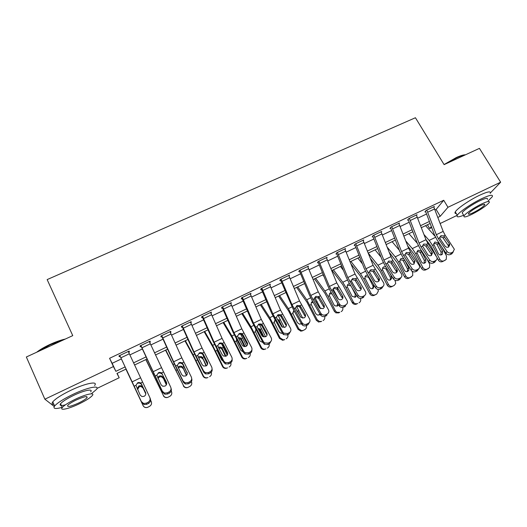 <?xml version="1.0" encoding="UTF-8"?>
<svg xmlns="http://www.w3.org/2000/svg" width="527" height="527" viewBox="0 0 527 527"><rect width="100%" height="100%" fill="white"/><g stroke="black" fill="none" stroke-linecap="round" stroke-linejoin="round"><path stroke-width="0.79" d="M488.193 200.84L492.258 196.769C493.358 194.292 489.893 194.898 481.862 198.593C471.817 203.33 459.01 212.085 457.311 215.273L440.21 223.494M431.705 227.585L429.67 228.56L431.336 226.617M427.423 224.779L429.67 228.56M117.139 373.353L119.188 377.754L97.008 388.412M435.104 209.937L436.132 209.45L443.727 200.26L109.576 358.294L112.146 363.314L121.375 358.933M129.866 354.902L142.349 348.973M150.854 344.935L163.041 339.144M171.558 335.1L183.468 329.447M191.986 325.396L203.626 319.869M212.157 315.818L223.527 310.423M232.058 306.365L243.171 301.095M251.708 297.037L262.558 291.886M271.102 287.828L281.708 282.788M290.252 278.73L300.614 273.809M309.165 269.752L319.283 264.949M327.834 260.885L337.715 256.188M346.272 252.13L355.923 247.545M364.48 243.481L373.906 239.001M382.464 234.943L391.673 230.569M400.224 226.505L409.222 222.236M417.773 218.171L426.554 214.002M433.886 207.118L434.4 206.492L426.099 210.418L424.9 211.933L425.585 211.604L425.875 212.197L434.367 234.614L437.311 240.325L445.934 253.158L446.975 251.419C448.24 252.967 449.762 253.408 451.547 252.749L452.924 252.071L454.366 249.291L445.157 235.207L443.181 231.393L433.708 206.815L426.798 210.089L436.33 234.706L438.306 238.533L446.975 251.419M416.547 215.359L417.061 214.7L408.662 218.679L407.542 220.154L408.241 219.825L408.524 220.424L417.16 242.927L420.111 248.685L428.668 261.655L429.63 259.943C430.888 261.511 432.417 261.959 434.222 261.287L435.612 260.601C436.817 259.923 437.298 258.902 437.041 257.538L427.964 243.56L425.981 239.713L416.363 215.029L409.367 218.343L419.044 243.066L421.027 246.926L429.63 259.943M399.005 223.698L399.512 223.013L391.008 227.038L389.967 228.481L390.678 228.151L390.968 228.751L399.749 251.346L402.707 257.143L411.192 270.252L412.068 268.572C413.32 270.16 414.854 270.608 416.679 269.936L418.089 269.238C419.406 268.48 419.874 267.36 419.492 265.878L410.559 252.005L408.577 248.131L398.801 223.349L391.719 226.702L401.554 251.531L403.537 255.417L412.068 268.572M381.238 232.143L381.746 231.425L373.136 235.503L372.181 236.913L372.899 236.57L373.188 237.176L382.121 259.87L385.085 265.707L393.498 278.961L394.288 277.314C395.533 278.915 397.081 279.369 398.919 278.684L400.349 277.979C401.785 277.13 402.233 275.904 401.693 274.31L392.938 260.562L390.955 256.656L381.028 231.761L373.86 235.161L383.847 260.101L385.83 264.014L394.288 277.314M363.261 240.701L363.755 239.943L355.046 244.067L354.177 245.444L354.902 245.101L355.191 245.714L364.276 268.5L367.247 274.376L375.58 287.775L376.291 286.161C377.53 287.775 379.078 288.236 380.942 287.544L382.385 286.833C383.946 285.878 384.367 284.547 383.649 282.841L373.116 265.292L363.031 240.286L355.771 243.724L365.916 268.77L376.291 286.161M345.06 249.37L345.547 248.566L336.727 252.749L335.949 254.086L336.681 253.737L336.97 254.35L346.213 277.228L349.184 283.157L357.444 296.694L358.162 295.265C359.414 296.787 360.936 297.202 362.734 296.517L364.203 295.792C365.87 294.745 366.265 293.322 365.382 291.523L355.053 274.027L344.81 248.915L337.458 252.4L347.767 277.551L358.064 295.12M326.635 258.158L327.109 257.301L318.17 261.53L317.485 262.835L318.229 262.479L318.525 263.098L327.919 286.075L330.897 292.044L339.078 305.732L339.612 304.191L339.895 304.599C341.16 305.93 342.629 306.266 344.302 305.601L345.784 304.869C347.477 303.809 347.886 302.366 347.023 300.548L336.773 282.874L326.365 257.65L318.921 261.181L329.395 286.444L339.612 304.191M307.979 267.064L308.433 266.142L299.382 270.43L298.796 271.695L299.547 271.333L299.843 271.958L309.402 295.028L312.386 301.042L320.475 314.882L320.923 313.374L321.411 314.026C322.669 315.186 324.079 315.442 325.633 314.797L327.135 314.059C328.848 312.985 329.283 311.529 328.426 309.692L318.255 291.833L307.682 266.497L300.14 270.068L310.785 295.449L320.923 313.374M289.092 276.095L289.521 275.101L280.357 279.442L279.863 280.66L280.627 280.305L280.924 280.924L293.631 310.153L301.642 324.145L301.991 322.682L302.696 323.545C303.941 324.54 305.285 324.731 306.721 324.118L308.242 323.367C309.988 322.28 310.436 320.805 309.593 318.947L299.507 300.904L288.763 275.463L281.122 279.079L291.938 304.566L301.991 322.682M269.969 285.259L270.371 284.172L261.089 288.565L260.694 289.745L261.464 289.382L271.655 313.275L282.564 333.532L282.821 332.102L283.743 333.163L287.571 333.558L289.112 332.794C290.878 331.694 291.345 330.205 290.522 328.321L280.516 310.093L269.6 284.534L261.866 288.197L272.854 313.796L282.821 332.102M250.595 294.534L250.971 293.355L241.57 297.808L241.28 298.947L242.058 298.578L252.42 322.57L263.243 343.037L263.401 341.648L264.541 342.879L268.171 343.117L269.732 342.346C271.524 341.232 272.011 339.724 271.201 337.82L261.287 319.395L250.187 293.73L242.354 297.439L253.52 323.15L263.401 341.648M230.931 303.855L231.32 302.663L221.795 307.175L221.61 308.269L222.401 307.893L232.941 331.99L243.672 352.668L243.724 351.318L245.075 352.701L248.52 352.8L250.101 352.023C251.919 350.89 252.426 349.361 251.623 347.438L241.801 328.822L230.53 303.038L222.592 306.8L233.942 332.623L243.724 351.318M211.011 313.295L211.413 312.089L201.762 316.661L201.683 317.715L202.487 317.333L213.204 341.529L223.843 362.418L223.791 361.12L225.345 362.622L228.606 362.616L230.213 361.825C232.051 360.679 232.585 359.131 231.801 357.181L222.071 338.367L210.609 312.471L202.566 316.279L214.107 342.221L223.791 361.12M190.833 322.853L191.242 321.641L181.466 326.272L181.499 327.28L182.309 326.898L193.218 351.193L203.758 372.306L203.6 371.048L205.346 372.655L208.435 372.556L210.056 371.752C211.926 370.593 212.48 369.032 211.709 367.055L202.078 348.037L190.431 322.03L182.283 325.884L194.008 351.944L203.6 371.048M170.386 332.544L170.9 332.306L170.807 331.318L160.9 336.015L161.045 336.97L161.868 336.582L172.961 360.988L183.403 382.319L183.132 381.1L185.056 382.806L187.994 382.628L189.641 381.818C191.538 380.646 192.105 379.058 191.354 377.062L181.828 357.84L169.984 331.714L161.73 335.62L173.647 361.792L183.132 381.1M149.668 342.366L150.307 342.063L150.096 341.127L140.057 345.883L140.32 346.792L141.157 346.397L162.777 392.463L162.395 391.297L164.49 393.076L167.276 392.839L168.943 392.016C170.867 390.823 171.466 389.222 170.728 387.2L149.266 341.522L140.9 345.481L162.395 391.297M128.667 352.319L129.438 351.95L129.115 351.068L118.937 355.883L119.319 356.746L120.169 356.344L141.875 402.747L141.381 401.627L143.627 403.471L146.282 403.181L147.968 402.351C149.925 401.146 150.544 399.519 149.82 397.477L128.265 351.469L119.787 355.481L141.381 401.627M54.255 406.515L44.874 399.202L26.35 356.99L72.752 335.627L47.153 279.593L415.428 117.738L444.109 164.635L479.432 148.37L500.65 182.197L490.42 192.908M44.874 399.202L113.424 366.561L115.874 371.324L125.097 366.911M109.576 358.294L113.424 366.561M443.727 200.26L447.97 207.282L500.65 182.197M437.911 217.387L440.229 216.281L447.97 207.282M133.568 362.866L146.005 356.917M154.483 352.866L166.637 347.056M175.122 342.998L186.999 337.326M195.497 333.262L207.098 327.715M215.602 323.65L226.939 318.236M235.444 314.164L246.517 308.875M255.035 304.804L265.858 299.632M274.376 295.561L284.942 290.509M293.467 286.431L303.796 281.497M312.32 277.419L322.412 272.597M330.936 268.52L340.791 263.81M349.322 259.732L358.946 255.134M367.477 251.056L376.884 246.564M385.408 242.486L394.598 238.092M403.122 234.014L412.094 229.726M420.625 225.655L429.386 221.465M126.098 369.058L116.961 373.432L119.188 377.754M430.144 223.474L421.389 227.664M412.872 231.748L403.906 236.037M395.382 240.121L386.205 244.515M377.681 248.592L368.287 253.092M359.763 257.176L350.145 261.781M341.621 265.865L331.773 270.582M323.255 274.659L313.17 279.488M304.652 283.566L294.329 288.506M285.818 292.584L275.252 297.643M266.741 301.714L255.931 306.892M247.42 310.97L236.353 316.266M227.855 320.337L216.525 325.758M208.033 329.83L196.439 335.383M187.948 339.447L176.084 345.126M167.606 349.19L155.458 355M146.987 359.058L134.563 365.007M436.132 209.45L440.229 216.281M112.146 363.314L115.874 371.324M250.213 293.717L250.628 294.521M230.668 302.972L231.083 303.783M210.866 312.346L211.281 313.163M190.807 321.845L191.222 322.676M170.491 331.47L170.9 332.306M149.899 341.219L150.307 342.063M129.036 351.101L129.438 351.95M448.747 246.972L448.319 245.602L442.871 237.624L440.124 236.695M451.547 252.749L450.486 254.488L451.856 253.81L452.924 252.071M450.486 254.488C448.708 255.147 447.192 254.699 445.934 253.158M453.306 251.847L451.856 253.81M443.681 235.925L449.36 243.836L449.762 244.791L448.609 247.044C447.186 247.571 445.974 247.216 444.966 245.984L440.203 238.922L439.781 237.315L440.987 235.668L443.681 235.925L445.157 235.207M425.961 239.647L431.132 246.3L435.994 255.621M437.081 257.703L438.306 260.061L439.795 259.271C440.862 260.931 442.258 261.445 443.978 260.812L442.469 261.596C440.763 262.222 439.373 261.715 438.306 260.061M424.031 234.594L429.176 240.404L432.581 245.444L439.795 259.271M425.572 225.661L435.045 236.241M441.83 247.051L446.494 255.964L446.211 259.449L443.978 260.812M442.594 251.405L442.456 254.073L441.652 254.752C440.276 255.252 439.162 254.837 438.306 253.513L433.695 244.12L434.9 241.992L438.042 242.782L438.306 243.197L437.16 244.693L441.099 252.235L442.594 251.405L438.306 243.197M445.315 260.154L442.469 261.596M440.901 254.969L441.099 252.235M437.16 244.693L436.369 243.751L433.787 243.467M408.043 219.495L408.241 219.825M431.56 255.384L431.145 254.014L425.737 245.951L422.931 245.029M434.222 261.287L433.234 262.993L434.623 262.308L435.612 260.601M433.234 262.993C431.442 263.658 429.92 263.21 428.668 261.655M436.106 260.292L434.623 262.308M426.468 244.278L432.456 253.052L431.317 255.523C429.88 256.056 428.662 255.7 427.661 254.455L422.509 245.977L423.754 244.027L426.468 244.278L427.964 243.56M390.467 227.789L390.678 228.151M414.169 263.895L413.761 262.525L408.399 254.376L405.526 253.461M416.679 269.936L415.777 271.603L417.18 270.911L418.089 269.238M415.777 271.603C413.965 272.281 412.437 271.827 411.192 270.252M418.701 268.836L417.18 270.911M409.051 252.743L414.933 261.399L413.814 264.106C412.364 264.64 411.139 264.284 410.144 263.026L405.052 254.679L406.317 252.486L409.051 252.743L410.559 252.005M372.675 236.182L372.899 236.57M396.561 272.499L396.159 271.148L390.85 262.907L387.905 261.998M398.919 278.684L398.102 280.324L399.525 279.62L400.349 277.979M398.102 280.324C396.264 281.003 394.73 280.548 393.498 278.961M401.08 277.472L399.525 279.62M391.409 261.3L397.167 269.844C397.608 271.122 397.253 272.11 396.1 272.788C394.631 273.335 393.399 272.973 392.404 271.701L387.365 263.263L388.656 261.043L391.409 261.3L392.938 260.562M407.793 246.109L414.308 254.495L421.495 268.348L422.904 267.597C423.978 269.271 425.381 269.784 427.12 269.145L425.691 269.89C423.958 270.529 422.562 270.015 421.495 268.348M405.836 241.043L412.305 248.579L415.678 253.671L422.904 267.597M408.939 233.626L417.279 243.23M427.068 259.231L429.683 264.251L429.545 267.551L427.12 269.145M425.77 259.666L425.75 262.15L424.795 263.039C423.412 263.546 422.285 263.131 421.429 261.794L416.831 252.571L418.036 250.187L421.205 250.977L421.468 251.399L420.401 252.861L424.347 260.457L425.77 259.666L421.468 251.399M428.471 268.48L425.691 269.89M424.103 263.25L424.347 260.457M420.401 252.861L419.611 251.913L417.002 251.629M389.282 252.38L397.286 262.782L404.479 276.741L405.81 276.023C406.884 277.709 408.3 278.23 410.059 277.577L408.708 278.289C406.963 278.935 405.546 278.414 404.479 276.741M387.299 247.301L395.23 256.853L398.577 261.998L405.81 276.023M392.114 241.682L399.321 250.246M411.804 270.97L412.667 272.643L412.727 275.601L410.059 277.577M407.101 271.629L407.523 270.944L407.397 268.777L408.735 268.026L408.866 270.206L407.74 271.425C406.337 271.939 405.204 271.524 404.347 270.18L399.789 261.148L400.981 258.48L403.761 258.849M408.735 268.026L404.749 260.305M410.19 277.551L408.708 278.289M404.393 259.752L403.445 261.122L407.397 268.777M403.445 261.122L402.648 260.173L400.019 259.89M370.389 258.395L380.059 271.174L387.259 285.232L388.511 284.554C389.591 286.253 391.014 286.767 392.793 286.115L391.521 286.78C389.756 287.432 388.333 286.919 387.259 285.232M368.366 253.309L377.951 265.226L381.271 270.43L388.511 284.554M375.086 249.838L381.054 257.156M395.026 280.298L395.737 283.473L394.183 285.43L392.793 286.115M389.901 280.107L390.514 278.836L390.243 277.195L391.502 276.484L391.778 278.131L390.481 279.909C389.064 280.436 387.918 280.015 387.055 278.664L382.562 269.798C382.233 268.487 382.615 267.505 383.715 266.866L385.777 266.8M391.502 276.484L389.73 273.032M393.03 286.029L391.521 286.78M386.89 268.559L386.284 269.488L390.243 277.195M386.284 269.488L385.487 268.533L382.839 268.25M354.664 244.68L354.902 245.101M378.735 281.194L378.346 279.87L373.076 271.543L369.743 270.773M380.942 287.544L380.204 289.152L381.647 288.44L382.385 286.833M380.204 289.152C378.353 289.843 376.812 289.382 375.58 287.775M383.248 286.201L381.647 288.44M373.557 269.969L379.163 278.388C379.75 279.758 379.414 280.825 378.162 281.589C376.673 282.136 375.435 281.774 374.453 280.483L369.46 271.958L370.784 269.712L373.557 269.969L375.105 269.218M351.061 264.067L360.448 276.174L369.835 293.822L371.001 293.19C372.082 294.896 373.524 295.416 375.323 294.751L374.13 295.377C372.345 296.042 370.909 295.522 369.835 293.822M350.916 261.412L360.468 273.704L363.755 278.954L371.001 293.19M357.859 258.085L362.444 263.895M377.859 289.389L378.393 290.957L376.726 294.059L375.323 294.751M374.302 285.72L373.017 288.506C371.575 289.033 370.428 288.612 369.559 287.248L365.059 278.322C364.737 276.991 365.132 276.01 366.245 275.364L367.714 275.134M375.672 294.613L374.13 295.377M372.49 288.691L373.142 286.51L372.879 285.72L373.926 285.12M369.19 277.505L368.92 277.953L372.879 285.72M368.92 277.953L368.123 276.991L365.448 276.708M444.05 164.543L456.257 157.58C460.466 155.669 463.543 154.74 465.486 154.793M465.143 154.951C463.101 155.188 460.269 156.124 456.659 157.777L445.559 163.969M490.189 193.429C491.256 190.912 487.778 191.499 479.748 195.174C469.709 199.891 456.942 208.672 455.275 211.913C454.643 213.02 454.966 213.554 456.244 213.514M462.844 213.876L462.166 212.756C463.398 210.451 472.614 204.16 479.82 200.754C485.611 198.086 488.114 197.645 487.323 199.437M471.606 214.456C480.38 209.957 486.25 205.978 489.227 202.513C490.038 200.754 487.547 201.215 481.75 203.89C474.544 207.309 465.301 213.58 464.043 215.853C463.246 217.644 465.769 217.177 471.606 214.456M479.893 205.826C474.188 208.751 470.387 211.32 468.496 213.534C467.983 214.68 469.603 214.377 473.358 212.631C479.023 209.726 482.811 207.157 484.721 204.931C485.242 203.797 483.634 204.094 479.893 205.826M455.275 211.913L457.311 215.273C456.257 217.348 458.378 217.341 463.688 215.266M36.659 352.247C40.065 349.585 44.531 346.97 50.072 344.401C55.631 341.871 60.724 340.08 65.355 339.032M63.688 339.803L50.197 344.777L38.089 351.588M91.474 393.662L96.395 389.499C100.492 384.763 87.436 387.345 72.522 394.585C63.339 399.077 57.377 402.878 54.624 405.994C52.746 408.768 55.263 409.222 62.186 407.351M94.57 385.507C98.635 380.711 85.545 383.188 70.644 390.395C61.475 394.875 55.519 398.689 52.792 401.837C51.593 403.432 51.969 404.288 53.919 404.407M65.394 404.848C60.862 405.988 59.255 405.606 60.572 403.708C62.548 401.469 66.837 398.735 73.431 395.5C84.103 390.316 93.615 388.392 90.644 391.838M79.557 403.689C86.092 400.474 90.348 397.753 92.324 395.54C95.315 392.134 85.829 394.13 75.15 399.328C68.55 402.569 64.254 405.303 62.258 407.516C59.169 411.086 69.228 408.761 79.557 403.689M75.96 400.131C71.712 402.22 68.951 403.972 67.667 405.401C67.041 407.364 70.75 406.541 78.8 402.938C83.022 400.863 85.769 399.11 87.041 397.681C87.739 395.724 84.043 396.541 75.96 400.131M336.417 253.27L336.681 253.737M360.949 287.09C361.647 288.526 361.331 289.659 359.994 290.489C358.551 291.042 357.332 290.7 356.338 289.481L351.713 281.925L351.338 280.759L352.688 278.493L355.481 278.743L356.318 279.567L360.949 287.09L360.31 288.704L355.093 280.285L351.733 279.508M362.734 296.517L362.089 298.084L363.544 297.366L364.203 295.792M362.089 298.084C360.297 298.769 358.782 298.354 357.537 296.846L357.444 296.694M332.102 270.417L342.827 284.732L352.194 302.518L353.281 301.925L353.775 302.656C354.915 303.809 356.206 304.092 357.635 303.493L356.529 304.079C355.106 304.672 353.828 304.395 352.688 303.249L352.194 302.518M333.4 269.798L342.774 282.274L346.022 287.59L353.281 301.925M340.429 266.431L343.452 270.404M351.357 280.977L353.551 284.936M356.66 295.416L355.336 297.195L352.141 296.398L347.346 286.945C347.023 285.608 347.431 284.613 348.564 283.961L349.52 283.71M356.529 304.079L357.635 303.493M359.058 302.794C360.685 301.76 361.133 300.304 360.396 298.427M354.869 297.373L355.31 294.343L355.824 294.046M351.891 287.597L355.31 294.343M350.751 285.726L347.846 285.272M317.946 261.965L318.229 262.479M342.596 296.069C343.288 297.518 342.958 298.664 341.601 299.507C340.258 300.041 339.078 299.771 338.07 298.69L333.347 290.845L332.978 289.672L334.362 287.38L337.181 287.63L337.715 288.085L342.596 296.069L342.049 297.643L336.819 289.073L333.499 288.355M344.302 305.601L343.742 307.136L345.218 306.404L345.784 304.869M343.742 307.136C342.076 307.801 340.62 307.465 339.362 306.134L339.078 305.732M314.481 278.855L324.988 293.387L334.342 311.325L335.337 310.772L336.865 312.307L339.731 312.346L338.716 312.886L335.864 312.854L334.342 311.325M315.673 278.289L324.856 290.957L328.077 296.326L335.337 310.772M322.787 274.877L324.033 276.576M333.057 288.934L338.426 299.053M338.565 304.876L337.438 306.003L334.941 305.851L333.927 304.738L329.421 295.673C329.098 294.329 329.513 293.322 330.666 292.663M338.716 312.886L339.731 312.346M341.173 311.635C342.734 310.673 343.229 309.277 342.649 307.458M337.036 306.154L337.642 303.328M331.944 293.796L330.034 293.941M299.231 270.753L299.547 271.333M324.019 305.159C324.698 306.628 324.349 307.788 322.979 308.638L319.593 307.999L314.751 299.883L314.395 298.69L315.805 296.372L318.644 296.629L319.533 297.557L324.019 305.159L323.558 306.701L318.44 298.098L315.041 297.314M325.633 314.797L325.166 316.299L326.661 315.561L327.135 314.059M325.166 316.299C323.618 316.938 322.221 316.681 320.963 315.521L320.475 314.882M296.642 287.399L306.931 302.155L316.272 320.232L317.182 319.724L319.5 321.549L321.608 321.305L318.578 322.05L316.272 320.232M297.735 286.879L306.727 299.744L317.182 319.724M314.757 297.32L320.778 308.763M320.126 314.283L319.322 314.909L317.412 315.047L315.778 313.644L311.266 304.514C310.956 303.157 311.378 302.142 312.544 301.47M320.679 321.806L321.608 321.305M323.064 320.581C324.606 319.652 325.126 318.295 324.632 316.503M318.987 315.047L319.764 313.657M313.209 302.445L312.004 302.709M280.278 279.646L280.627 280.305M305.199 314.369C305.871 315.851 305.508 317.023 304.119 317.886L300.877 317.406L295.924 309.033L295.575 307.834L297.017 305.489L299.751 305.66L300.765 306.681L305.199 314.369L304.837 315.871L299.771 307.169L299.059 306.562L296.345 306.378M304.738 329.645L302.419 330.831L304.738 329.645C306.279 328.716 306.813 327.366 306.352 325.574L307.867 324.83L308.242 323.367M306.721 324.118L306.352 325.574C304.916 326.187 303.578 326.002 302.346 325.007L301.642 324.145M309.639 322.056L307.867 324.83M278.592 296.042L288.658 311.022L297.979 329.25L298.796 328.789L301.635 330.699L303.262 330.37M279.573 295.575L288.368 308.638L298.796 328.789M296.543 306.292L302.702 318.17M301.378 323.683L299.488 324.171L297.406 322.662L292.893 313.46L293.717 310.693M297.129 311.141L297.808 311.635L297.65 312.043M300.35 316.76L297.808 311.635M302.419 330.831L300.805 331.154L297.979 329.25M300.719 324.039L301.227 323.42M294.343 311.385L292.795 312.392M261.069 288.625L261.464 289.382M286.141 323.69C286.8 325.192 286.424 326.378 285.008 327.254L281.925 326.918L276.846 318.301L276.51 317.083L277.986 314.718L280.443 314.724L281.754 315.917L286.141 323.69L285.871 325.159L280.858 316.358L279.85 315.581L277.413 315.568M287.571 333.558L287.294 334.974L288.829 334.217L289.112 332.794M287.294 334.974L283.486 334.586L282.564 333.532M290.647 331.246L288.829 334.217M260.318 304.79L270.153 320.008L279.455 338.387L280.18 337.965L283.381 339.889L284.685 339.553L282.637 340.297L279.455 338.387M261.194 304.375L269.784 317.643L280.18 337.965M278.078 315.344L284.297 327.491M282.327 333.104L281.194 333.327L278.809 331.786L274.29 322.517L274.942 319.902M277.347 319.191L279.264 320.673L279.165 322.438M283.941 339.968L284.685 339.553M286.181 338.815C287.735 337.879 288.289 336.516 287.828 334.711M282.525 327.28L279.264 320.673M278.875 321.845L278.546 321.325M275.272 320.581L274.185 321.569M241.643 297.775L242.058 298.578M266.833 333.136C267.485 334.652 267.09 335.857 265.661 336.74L262.723 336.529L261.853 335.574L257.532 327.689L257.202 326.457L258.717 324.059L260.924 323.96L262.499 325.278L266.833 333.136L266.669 334.559L261.708 325.666L260.43 324.764L258.237 324.869M268.171 343.117L267.993 344.493L269.547 343.729L269.732 342.346M267.993 344.493L264.383 344.263L263.243 343.037M271.405 340.534L269.547 343.729M241.827 313.651L251.419 329.098L260.7 347.629L261.333 347.26C262.09 348.63 263.243 349.269 264.785 349.177L264.139 349.539C262.604 349.632 261.464 348.993 260.7 347.629M242.585 313.282L250.971 326.766L261.333 347.26M259.429 324.592L265.582 336.779M262.966 342.524L259.976 341.035L255.457 331.694L255.806 329.434M257.855 328.281L260.213 329.375L260.193 330.956L263.013 336.7M265.226 349.217L265.871 348.854M267.387 348.103C268.968 347.161 269.528 345.778 269.073 343.96M264.014 337.017L260.483 329.816M260.193 330.956L258.533 329.52M221.986 307.083L222.401 307.893M247.282 342.708C247.914 344.236 247.506 345.455 246.056 346.351L243.27 346.246L242.236 345.172L237.967 337.201L237.651 335.956L239.192 333.532L241.188 333.347L243 334.757L247.282 342.708L247.209 344.091L242.315 335.093L240.799 334.111L238.817 334.289M248.52 352.8L248.441 354.137L250.015 353.36L250.101 352.023M248.441 354.137L245.015 354.039L243.672 352.668M251.899 349.902C252.025 351.437 251.399 352.589 250.015 353.36M223.105 322.61L232.453 338.308L241.715 356.996L242.242 356.674C243.052 358.11 244.264 358.749 245.892 358.571L245.345 358.887C243.731 359.058 242.519 358.426 241.715 356.996M223.751 322.3L231.92 335.995L242.242 356.674M240.595 334.059L246.564 346.035M243.29 351.95L240.905 350.389L236.564 341.47L236.478 339.197M238.204 337.649L240.312 337.86L241.201 338.63L241.28 340.172L244.423 346.634M246.274 358.584L246.827 358.268M248.362 357.51C249.963 356.555 250.536 355.158 250.081 353.327M245.147 346.628L241.471 339.078M241.28 340.172L240.128 338.953L238.724 338.617M202.072 316.516L202.487 317.333M227.473 352.398C228.092 353.953 227.671 355.178 226.195 356.087L223.553 356.074L222.361 354.902L218.145 346.832L217.835 345.574L219.416 343.117L221.228 342.886L223.244 344.355L227.473 352.398L227.506 353.742L222.664 344.638L220.951 343.597L219.146 343.828M228.606 362.616L228.632 363.907L230.227 363.123L230.213 361.825M228.632 363.907L225.391 363.92L223.843 362.418M232.117 359.368C232.354 361.015 231.728 362.266 230.227 363.123M204.147 331.687L213.244 347.629L222.486 366.476L222.914 366.199C223.758 367.701 225.022 368.327 226.715 368.09L226.267 368.353C224.588 368.59 223.323 367.965 222.486 366.476M204.674 331.437L212.625 345.35L222.914 366.199M221.603 343.815L227.223 355.244M223.27 361.318L221.59 359.869L217.249 350.877L216.992 349.269M218.507 347.181L220.879 347.141L221.946 348.011L222.124 349.513L225.431 356.344M227.084 368.07L227.539 367.806M229.087 367.036C230.734 366.048 231.313 364.618 230.833 362.747M225.958 356.193L222.216 348.459M222.124 349.513L220.793 348.189L218.87 348.057M181.901 326.068L182.309 326.898M207.401 362.22C208.013 363.788 207.572 365.033 206.077 365.955L203.56 366.015L202.223 364.75L198.06 356.595L197.77 355.317L199.384 352.833L201.044 352.57L202.361 353.083L203.224 354.085L207.401 362.22L207.539 363.518L202.763 354.309L200.873 353.235L199.219 353.498M208.435 372.556L208.567 373.808L210.181 373.011L210.056 371.752M208.567 373.808L205.49 373.906L203.758 372.306M212.058 368.933C212.434 370.698 211.808 372.062 210.181 373.011M184.957 340.877L193.798 357.075L203.014 376.08L203.336 375.856C204.212 377.398 205.523 378.024 207.269 377.727L206.92 377.938C205.187 378.234 203.883 377.615 203.014 376.08M185.366 340.686L193.086 354.816L203.336 375.856M202.559 354.078L207.533 364.348M198.982 356.674L201.209 356.562L202.447 357.504L206.083 365.949M207.651 377.675L208 377.464M209.575 376.686C211.307 375.626 211.88 374.124 211.287 372.181M206.452 365.731L202.717 357.958M202.816 370.455L197.585 360.165M202.73 358.966L201.228 357.569L199.015 357.675M161.46 335.745L161.868 336.582M187.065 372.167C187.665 373.755 187.204 375.02 185.688 375.949L183.297 376.067L181.815 374.737L177.711 366.482L177.434 365.191L179.081 362.681L180.609 362.392L182.085 362.932L182.948 363.933L187.309 373.419L182.599 364.111L180.557 363.004L179.035 363.294M187.994 382.628L188.238 383.834L189.872 383.024L189.641 381.818M188.238 383.834L185.32 384.012L183.403 382.319M191.709 378.59C192.25 380.487 191.637 381.963 189.872 383.024M165.524 350.185L183.508 385.632C184.404 387.22 185.754 387.839 187.553 387.49L187.309 387.655C185.524 387.997 184.18 387.378 183.291 385.804M165.807 350.047L183.508 385.632M187.164 372.681L187.322 373.011M191.42 381.607L191.472 381.706C192.197 383.728 191.644 385.309 189.806 386.456L188.211 387.246M178.093 367.24L179.206 366.291L181.301 366.12L182.698 367.121L186.393 375.474M186.624 375.237L182.968 367.576M189.806 386.456L187.968 387.404M183.086 368.544L181.426 367.082L179.338 367.247L178.436 367.932M140.755 345.554L141.157 346.397M166.723 383.267L162.171 374.038L159.991 372.918L158.581 373.215M167.276 392.839L167.632 393.998L169.292 393.175L168.943 392.016M167.632 393.998L164.859 394.229L162.777 392.463M171.051 388.353L171.064 388.386C171.795 390.395 171.203 391.996 169.292 393.175M161.539 372.905L166.46 382.253C167.046 383.86 166.565 385.132 165.03 386.08L162.757 386.251L161.137 384.855L156.829 375.191L158.515 372.655L159.931 372.352L161.539 372.905L163.324 372.042M145.847 359.605L163.423 395.533C164.338 397.154 165.722 397.773 167.56 397.384L167.428 397.496C165.597 397.878 164.226 397.266 163.311 395.652M145.999 359.533L163.423 395.533M171.216 390.994L171.486 391.554C172.21 393.597 171.644 395.197 169.78 396.357L168.166 397.154M157.678 377.707L159.174 376.028L161.15 375.817L162.691 376.864L166.328 384.875M166.44 384.67L162.968 377.325M169.78 396.357L168.034 397.259M163.192 378.241L161.381 376.733L159.417 376.937L158.014 378.393M119.767 355.494L120.169 356.344M145.775 393.05L141.467 384.097L139.168 382.964L137.857 383.267M146.282 403.181L146.75 404.295L148.43 403.465L147.968 402.351M146.75 404.295L144.115 404.578L141.875 402.747M149.984 397.892L150.274 398.616C150.992 400.652 150.373 402.266 148.43 403.465M140.722 383.01L145.577 392.47C146.144 394.097 145.65 395.388 144.088 396.344L141.928 396.554L140.182 395.105L135.946 385.329L137.672 382.76L138.996 382.457L140.722 383.01L142.527 382.134M125.92 369.144L143.074 405.566C144.009 407.219 145.419 407.839 147.303 407.411L147.863 407.187L147.283 407.463C145.406 407.885 144.009 407.279 143.074 405.632M125.946 369.137L143.074 405.566M150.597 400.164L151.242 401.541C151.967 403.59 151.381 405.21 149.497 406.383L147.863 407.187M137.211 388.801L138.878 385.896L140.749 385.645L142.428 386.732L145.814 393.972M145.827 393.847L142.698 387.193M149.497 406.383L147.837 407.246M143.041 388.063L141.091 386.515L139.233 386.759L137.573 389.558M438.306 238.533L439.781 237.815M436.33 234.706L443.181 231.393M427.805 212.177L434.716 208.896M448.319 245.602L449.36 243.836M444.59 236.788L443.181 238.006M438.734 242.446L438.042 242.782M435.552 237.315L429.176 240.404M433.826 244.838L432.581 245.444M421.027 246.926L422.522 246.195M419.044 243.066L425.981 239.713M410.375 220.444L417.371 217.124M431.145 254.014L432.107 252.275M427.377 245.154L426.047 246.333M403.537 255.417L405.052 254.679M401.554 251.531L408.577 248.131M392.74 228.817L399.822 225.457M413.761 262.525L414.644 260.819M409.953 253.619L408.702 254.765M385.83 264.014L387.365 263.263M383.847 260.101L390.955 256.656M374.881 237.288L382.049 233.889M396.159 271.148L396.969 269.468M392.312 262.196L391.146 263.302M418.359 245.648L412.305 248.579M416.943 253.059L415.678 253.671M400.955 254.08L395.23 256.853M399.855 261.379L398.577 261.998M410.072 277.61L411.429 276.899M383.34 262.617L377.951 265.226M382.562 269.798L381.271 270.43M392.905 286.102L394.183 285.43M367.912 272.709L369.46 271.958M365.916 268.77L373.116 265.292M356.799 245.865L364.058 242.427M378.346 279.87L379.071 278.223M374.453 270.871L373.379 271.939M365.507 271.26L360.468 273.704M365.059 278.322L363.755 278.954M375.534 294.685L376.726 294.059M355.481 278.743L357.049 277.986M349.763 281.523L351.338 280.759M347.767 277.551L355.053 274.027M338.492 254.554L345.844 251.069M356.377 279.659L355.389 280.687M347.458 280.008L342.774 282.274M347.346 286.945L346.022 287.59M337.181 287.63L338.762 286.859M331.391 290.443L332.978 289.672M329.395 286.444L336.773 282.874M319.955 263.348L327.399 259.818M338.07 288.552L337.175 289.54M335.284 292.821L334.698 293.104M329.177 288.862L324.856 290.957M329.421 295.673L328.077 296.326M318.644 296.629L320.251 295.851M312.781 299.474L314.395 298.69M310.785 295.449L318.255 291.833M301.18 272.255L308.723 268.678M319.533 297.557L318.736 298.506M317.208 301.622L316.088 302.169M310.666 297.834L306.727 299.744M311.266 304.514L309.916 305.173M299.876 305.739L301.503 304.949M293.941 308.624L295.575 307.834M291.938 304.566L299.507 300.904M282.169 281.28L289.804 277.657M300.765 306.681L300.061 307.584M298.908 310.535L297.538 311.2M291.925 306.918L288.368 308.638M292.893 313.46L291.523 314.132M280.871 314.968L282.518 314.171M274.857 317.886L276.51 317.083M272.854 313.796L280.516 310.093M262.914 290.41L270.647 286.747M281.754 315.917L281.148 316.78M280.377 319.56L278.994 320.232M272.946 316.114L269.784 317.643M274.29 322.517L272.9 323.196M261.623 324.316L263.289 323.506M255.529 327.274L257.202 326.457M253.52 323.15L261.287 319.395M243.408 299.665L251.241 295.95M262.499 325.278L261.998 326.088M261.616 328.69L260.213 329.375M253.724 325.429L250.971 326.766M255.457 331.694L254.047 332.379M242.124 333.782L243.81 332.959M235.951 336.779L237.651 335.956M233.942 332.623L241.801 328.822M223.652 309.039L231.584 305.278M243 334.757L242.598 335.521M242.624 337.939L241.201 338.63M234.258 334.862L231.92 335.995M236.379 340.982L234.956 341.674M222.368 343.373L224.08 342.537M216.116 346.404L217.835 345.574M214.107 342.221L222.071 338.367M203.633 318.539L211.676 314.724M223.244 344.355L222.947 345.073M223.382 347.306L221.946 348.011M214.535 344.421L212.625 345.35M217.065 350.389L215.622 351.087M202.361 353.083L204.094 352.247M196.024 356.16L197.77 355.317M194.008 351.944L202.078 348.037M183.356 328.163L191.499 324.296M203.224 354.085L203.04 354.75M203.903 356.792L202.447 357.504M194.555 354.104L193.086 354.816M197.467 359.928L196.044 360.626M182.085 362.932L183.844 362.075M175.669 366.048L177.434 365.191M173.647 361.792L181.828 357.84M162.803 337.912L171.058 333.999M182.948 363.933L182.876 364.552M183.877 366.548L182.698 367.121M174.318 363.907L173.291 364.407M177.197 369.802L176.209 370.283M155.037 376.061L156.829 375.191M153.021 371.779L161.302 367.767M141.98 347.794L150.347 343.828M166.71 383.096L166.46 382.253M162.402 373.92L162.441 374.486M163.429 376.502L162.691 376.864M153.812 373.847L153.245 374.117M156.664 379.802L156.117 380.066M134.135 386.212L135.946 385.329M132.112 381.891L140.505 377.826M120.874 357.807L129.352 353.788M141.579 384.038L141.743 384.552M448.714 246.564L449.762 244.791M440.961 254.89L442.456 254.073M431.488 254.785L432.456 253.052M414.044 263.105L414.933 261.399M396.357 271.517L397.167 269.844M424.327 262.933L425.75 262.15M407.523 270.944L408.866 270.206M390.514 278.836L391.778 278.131M378.439 280.028L379.163 278.388M373.142 286.51L374.322 285.838M484.3 204.245L484.721 204.931M462.166 212.756L464.043 215.853M86.54 396.574L87.041 397.681M60.572 403.708L62.258 407.516M54.624 405.994L52.792 401.837M356.318 279.567L355.33 280.595M357.537 296.846L358.162 295.265M353.775 302.656L352.688 303.249M337.715 288.085L336.819 289.073M339.362 306.134L339.895 304.599M336.865 312.307L335.864 312.854M318.848 296.78L318.058 297.722M320.963 315.521L321.411 314.026M319.5 321.549L318.578 322.05M299.751 305.66L299.059 306.562M302.346 325.007L302.696 323.545M301.635 330.699L300.805 331.154M280.443 314.724L279.85 315.581M283.486 334.586L283.743 333.163M278.493 319.718L278.184 320.686M283.381 339.889L282.637 340.297M260.924 323.96L260.43 324.764M264.383 344.263L264.541 342.879M259.521 328.716L259.238 329.849M264.785 349.177L264.139 349.539M241.188 333.347L240.799 334.111M245.015 354.039L245.075 352.701M240.312 337.86L240.128 338.953M245.892 358.571L245.345 358.887M221.228 342.886L220.951 343.597M225.391 363.92L225.345 362.622M220.879 347.141L220.793 348.189M226.715 368.09L226.267 368.353M201.044 352.57L200.873 353.235M205.49 373.906L205.346 372.655M201.209 356.562L201.228 357.569M207.269 377.727L206.92 377.938M180.609 362.392L180.557 363.004M185.32 384.012L185.056 382.806M181.301 366.12L181.426 367.082M159.931 372.352L159.991 372.918M164.859 394.229L164.49 393.076M161.15 375.817L161.381 376.733M138.996 382.457L139.168 382.964M144.115 404.578L143.627 403.471M140.749 385.645L141.091 386.515"/></g></svg>
